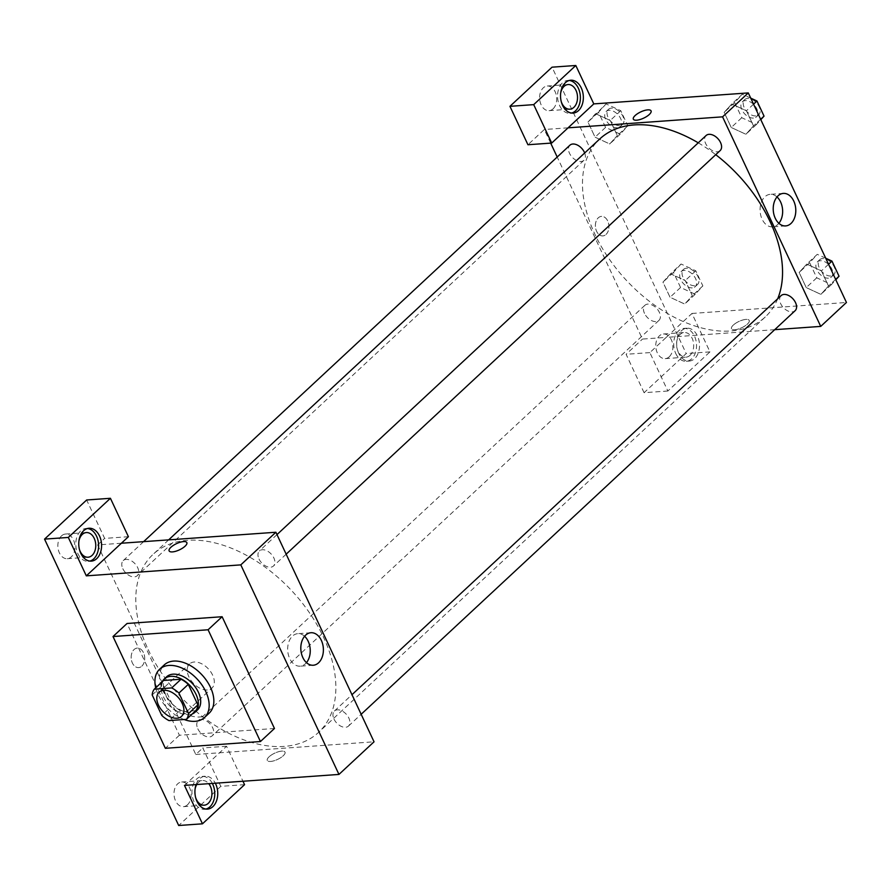 <?xml version="1.0" encoding="UTF-8"?>
<svg xmlns="http://www.w3.org/2000/svg" width="891" height="891" viewBox="0 0 891 891"><rect width="100%" height="100%" fill="white"/><g stroke="black" fill="none" stroke-linecap="round" stroke-linejoin="round"><path stroke-width="0.67" stroke-dasharray="4.46 3.34" d="M207.302 689.957A16.483 10.414 47.1 0 1 190.73 680.067A16.483 10.414 47.1 0 1 189.527 663.918A16.483 10.414 47.1 0 1 208.383 668.896A16.483 10.414 47.1 0 1 211.98 688.052A16.483 10.414 47.1 0 1 207.302 689.957M152.183 694.958L161.538 686.259L171.139 706.752L161.783 715.451M195.786 710.65L178.356 711.898L169 720.596M178.356 711.898A22.13 13.978 47.1 0 1 171.139 706.752M161.538 686.259A22.13 13.978 47.1 0 1 163.632 680.457M162.218 681.771A22.654 14.312 -132.9 0 0 163.365 696.717A22.654 14.312 -132.9 0 0 192.189 713.992M197.479 709.971A22.654 14.312 47.1 0 1 191.042 712.588A22.654 14.312 47.1 0 1 165.704 694.546A22.654 14.312 47.1 0 1 166.617 676.792M184.125 719.516A32.956 20.816 47.1 0 1 155.713 687.83M209.162 713.168A32.956 20.816 47.1 0 1 199.807 716.977A32.956 20.816 47.1 0 1 166.662 697.196A32.956 20.816 47.1 0 1 164.278 664.898M274.461 728.482L179.392 735.242L127.045 623.488M87.53 528.497A16.483 11.383 85.9 0 0 86.037 528.463A16.483 11.383 85.9 0 0 77.851 553.601A16.483 11.383 85.9 0 0 88.376 561.33A16.483 11.383 85.9 0 0 89.846 561.085M79.499 549.658A12.363 8.542 -94.1 0 1 78.898 541.271M61.501 535.892A12.363 8.542 -94.1 0 1 65.533 534.043A12.363 8.542 -94.1 0 1 74.933 545.771A12.363 8.542 -94.1 0 1 67.282 558.702A12.363 8.542 -94.1 0 1 58.383 550.059A12.363 8.542 -94.1 0 1 61.501 535.892M128.404 536.705L104.637 538.398L86.65 499.985M121.399 543.232L97.631 544.924L104.637 538.398M196.098 784.581A16.483 11.383 -94.1 0 1 205.164 776.217A16.483 11.383 -94.1 0 1 215.321 783.211M184.47 785.405L226.57 746.257L242.965 781.251M212.348 783.423A16.483 11.383 85.9 0 0 202.19 776.429A16.483 11.383 85.9 0 0 194.004 801.566A16.483 11.383 85.9 0 0 204.529 809.306A16.483 11.383 85.9 0 0 206.01 809.05M196.744 784.537A12.363 8.542 -94.1 0 1 198.459 782.387A12.363 8.542 -94.1 0 1 202.491 780.538A12.363 8.542 -94.1 0 1 208.739 783.679M195.652 797.623A12.363 8.542 -94.1 0 1 195.051 789.248M187.478 804.818A12.363 8.542 -94.1 0 1 183.446 806.667A12.363 8.542 -94.1 0 1 174.046 794.95A12.363 8.542 -94.1 0 1 181.686 782.008A12.363 8.542 -94.1 0 1 190.596 790.662A12.363 8.542 -94.1 0 1 187.478 804.818M244.568 784.67L220.801 786.363L178.701 825.512M226.57 746.257L202.803 747.95L220.801 786.363M97.631 544.924L195.786 754.477L202.803 747.95M195.786 754.477L374.042 741.802M179.392 735.242L165.358 748.295M169.123 550.894L169.123 550.894A9.79 3.441 -25.1 0 0 175.75 551.273A9.79 3.441 -25.1 0 0 185.038 546.239A9.79 3.441 -25.1 0 0 186.843 542.597L186.843 542.586M304.588 636.274A16.294 11.26 85.9 0 0 297.806 633.668A16.294 11.26 85.9 0 0 287.726 650.72A16.294 11.26 85.9 0 0 300.111 666.178A16.294 11.26 85.9 0 0 306.471 662.637M141.825 666.145A9.79 6.76 85.9 0 0 144.286 654.941A9.79 6.76 85.9 0 0 137.247 648.091A9.79 6.76 85.9 0 0 131.2 658.326A9.79 6.76 85.9 0 0 138.628 667.615A9.79 6.76 85.9 0 0 141.825 666.145A9.79 6.76 -94.1 0 1 138.628 667.615A9.79 6.76 -94.1 0 1 131.2 658.326A9.79 6.76 -94.1 0 1 137.247 648.091A9.79 6.76 -94.1 0 1 144.286 654.941A9.79 6.76 -94.1 0 1 141.825 666.145M269.093 756.793A9.79 3.441 -25.1 0 0 267.289 760.446A9.79 3.441 -25.1 0 0 277.602 759.41A9.79 3.441 -25.1 0 0 285.009 752.138A9.79 3.441 -25.1 0 0 278.382 751.77A9.79 3.441 -25.1 0 0 269.093 756.793A9.79 3.441 154.9 0 1 278.382 751.759A9.79 3.441 154.9 0 1 285.009 752.138A9.79 3.441 154.9 0 1 277.602 759.399A9.79 3.441 154.9 0 1 267.289 760.435A9.79 3.441 154.9 0 1 269.093 756.793M334.002 719.093A10.302 6.504 -132.9 0 0 348.437 726.109A10.302 6.504 -132.9 0 0 346.187 714.137A10.302 6.504 -132.9 0 0 334.415 711.029A10.302 6.504 -132.9 0 0 334.002 719.093M197.813 728.782A10.302 6.504 -132.9 0 0 212.247 735.788A10.302 6.504 -132.9 0 0 209.998 723.815A10.302 6.504 -132.9 0 0 198.225 720.708A10.302 6.504 -132.9 0 0 197.813 728.782M259.003 559.002A10.302 6.504 -132.9 0 0 273.448 566.019A10.302 6.504 -132.9 0 0 271.198 554.046A10.302 6.504 -132.9 0 0 259.415 550.928A10.302 6.504 -132.9 0 0 259.003 559.002M122.813 568.681A10.302 6.504 -132.9 0 0 137.259 575.697A10.302 6.504 -132.9 0 0 135.009 563.725A10.302 6.504 -132.9 0 0 123.225 560.606A10.302 6.504 -132.9 0 0 122.813 568.681M148.196 649.595A121.532 76.771 -132.9 0 0 318.599 732.357A121.532 76.771 -132.9 0 0 292.059 591.078A121.532 76.771 -132.9 0 0 153.074 554.369A121.532 76.771 -132.9 0 0 148.196 649.595M777.698 298.775A121.532 76.771 47.1 0 1 765.28 316.951A121.532 76.771 47.1 0 1 730.776 330.984A121.532 76.771 47.1 0 1 594.876 234.188A121.532 76.771 47.1 0 1 599.754 138.963M698.254 142.827A121.532 76.771 47.1 0 1 715.74 154.689M781.095 295.623A10.302 6.504 -132.9 0 0 780.683 303.697A10.302 6.504 -132.9 0 0 795.117 310.703M584.674 152.985A10.302 6.504 47.1 0 1 583.939 160.291A10.302 6.504 47.1 0 1 581.01 161.483A10.302 6.504 47.1 0 1 569.494 153.274A10.302 6.504 47.1 0 1 569.906 145.211M644.494 313.376A10.302 6.504 47.1 0 1 644.906 305.301A10.302 6.504 47.1 0 1 656.689 308.42A10.302 6.504 47.1 0 1 658.939 320.392A10.302 6.504 47.1 0 1 656.01 321.573A10.302 6.504 47.1 0 1 644.494 313.376M720.128 150.612A10.302 6.504 47.1 0 1 717.199 151.804A10.302 6.504 47.1 0 1 705.683 143.596A10.302 6.504 47.1 0 1 706.095 135.521M774.736 329.67L666.234 337.377L649.862 352.602L667.86 391.015L709.96 351.878L691.962 313.454L666.234 337.377L642.467 339.07L557.198 157.028M550.683 143.128L544.312 129.518L527.94 144.743M568.079 127.825L544.312 129.518M606.047 234.433A9.79 6.76 85.9 0 0 608.508 223.218A9.79 6.76 85.9 0 0 601.458 216.379A9.79 6.76 85.9 0 0 595.411 226.615A9.79 6.76 85.9 0 0 602.851 235.903A9.79 6.76 85.9 0 0 606.047 234.433A9.79 6.76 -94.1 0 1 602.851 235.903A9.79 6.76 -94.1 0 1 595.422 226.615A9.79 6.76 -94.1 0 1 601.47 216.379A9.79 6.76 -94.1 0 1 608.508 223.218A9.79 6.76 -94.1 0 1 606.047 234.433M553.077 108.825A12.363 8.542 85.9 0 0 556.196 94.669A12.363 8.542 85.9 0 0 547.297 86.015A12.363 8.542 85.9 0 0 539.656 98.957A12.363 8.542 85.9 0 0 549.045 110.673A12.363 8.542 85.9 0 0 553.077 108.825M669.241 356.79A12.363 8.542 85.9 0 0 672.349 342.634A12.363 8.542 85.9 0 0 663.45 333.991A12.363 8.542 85.9 0 0 655.809 346.922A12.363 8.542 85.9 0 0 665.209 358.639A12.363 8.542 85.9 0 0 669.241 356.79M667.86 391.015L644.093 392.708L686.193 353.56L552.041 67.181M644.093 392.708L626.095 354.295L642.467 339.07M561.252 101.63A12.363 8.542 -94.1 0 1 560.662 93.254M569.293 80.468A16.483 11.383 85.9 0 0 567.801 80.435A16.483 11.383 85.9 0 0 559.615 105.572A16.483 11.383 85.9 0 0 570.14 113.302A16.483 11.383 85.9 0 0 571.61 113.057M690.035 355.32A12.363 8.542 -94.1 0 1 686.003 357.168A12.363 8.542 -94.1 0 1 676.603 345.441A12.363 8.542 -94.1 0 1 684.255 332.51A12.363 8.542 -94.1 0 1 693.153 341.153A12.363 8.542 -94.1 0 1 690.035 355.32M675.768 353.538A16.483 11.383 85.9 0 0 686.293 361.278A16.483 11.383 85.9 0 0 696.484 344.026A16.483 11.383 85.9 0 0 683.954 328.4A16.483 11.383 85.9 0 0 675.768 353.538M678.742 353.326A16.483 11.383 -94.1 0 1 686.928 328.189A16.483 11.383 -94.1 0 1 699.457 343.815A16.483 11.383 -94.1 0 1 689.266 361.067A16.483 11.383 -94.1 0 1 678.742 353.326M709.96 351.878L686.193 353.56M649.862 352.602L626.095 354.295M606.092 103.913L598.496 112.266L605.579 127.391L620.259 134.162L627.854 125.809L620.771 110.684L606.092 103.913L587.971 122.056L595.054 137.181L609.734 143.963L617.318 135.577M598.496 112.266L587.971 122.056L595.054 137.181L609.734 143.952L617.329 135.599L610.246 120.474L595.567 113.68M627.854 125.809L617.329 135.599L610.246 120.474L595.567 113.703L587.982 122.078M731.756 104.024L724.171 112.389L731.244 127.502L745.923 134.285L753.508 125.898L746.435 110.796L731.756 104.002L724.16 112.377L731.244 127.502L745.923 134.263L753.519 125.909L746.435 110.796L731.756 104.024L742.281 94.234L734.674 102.588L741.769 117.712L756.448 124.484L760.825 119.672M806.745 264.115L799.171 272.49L806.232 287.593L820.912 294.386L828.496 285.989L821.435 270.886L806.745 264.104L799.149 272.468L806.232 287.593L820.912 294.364L828.519 286.011L821.435 270.886L806.745 264.115L817.27 254.336L809.674 262.689L816.757 277.803L831.437 284.574L835.814 279.774M681.08 264.014L673.485 272.368L680.568 287.492L695.247 294.264L702.854 285.9L695.771 270.786L681.08 264.014L670.555 273.804L662.982 282.169L670.043 297.271L684.733 304.065L692.307 295.678L685.246 280.565L670.567 273.782M691.962 313.454L846.45 302.472M776.997 196.944A16.294 11.26 85.9 0 0 770.203 194.338A16.294 11.26 85.9 0 0 764.89 196.777A16.294 11.26 85.9 0 0 760.78 215.455A16.294 11.26 85.9 0 0 772.519 226.849A16.294 11.26 85.9 0 0 778.868 223.307M733.304 325.081A9.79 3.441 -25.1 0 0 731.5 328.723A9.79 3.441 -25.1 0 0 741.824 327.688A9.79 3.441 -25.1 0 0 749.231 320.426A9.79 3.441 -25.1 0 0 742.604 320.058A9.79 3.441 -25.1 0 0 733.304 325.081A9.79 3.441 154.9 0 1 742.604 320.047A9.79 3.441 154.9 0 1 749.22 320.426A9.79 3.441 154.9 0 1 741.824 327.688A9.79 3.441 154.9 0 1 731.5 328.723A9.79 3.441 154.9 0 1 733.304 325.081M633.345 119.182L633.345 119.182A9.79 3.441 -25.1 0 0 639.972 119.55A9.79 3.441 -25.1 0 0 649.261 114.527A9.79 3.441 -25.1 0 0 651.065 110.885L651.065 110.885M825.723 258.223L817.27 254.336M828.452 278.181A10.302 6.504 47.1 0 1 818.083 272A10.302 6.504 47.1 0 1 817.348 261.909A10.302 6.504 47.1 0 1 829.12 265.028A10.302 6.504 47.1 0 1 831.37 277.001A10.302 6.504 47.1 0 1 828.452 278.181M809.674 262.689L799.149 272.468M816.757 277.803L806.232 287.593M831.437 284.574L820.912 294.364M835.635 279.384L828.519 286.011M828.552 264.271L821.435 270.886M830.791 276.01A10.302 6.504 47.1 0 1 820.422 269.828A10.302 6.504 47.1 0 1 819.687 259.738A10.302 6.504 47.1 0 1 831.459 262.845A10.302 6.504 47.1 0 1 833.709 274.818A10.302 6.504 47.1 0 1 830.791 276.01M750.734 98.133L742.281 94.234M753.452 118.091A10.302 6.504 47.1 0 1 743.094 111.91A10.302 6.504 47.1 0 1 742.348 101.819A10.302 6.504 47.1 0 1 754.131 104.926A10.302 6.504 47.1 0 1 756.381 116.899A10.302 6.504 47.1 0 1 753.452 118.091M734.674 102.588L724.16 112.377M741.769 117.712L731.244 127.502M756.448 124.484L745.923 134.263M760.647 119.294L753.519 125.909M753.563 104.169L746.435 110.796M755.791 115.919A10.302 6.504 47.1 0 1 745.433 109.738A10.302 6.504 47.1 0 1 744.687 99.636A10.302 6.504 47.1 0 1 756.47 102.755A10.302 6.504 47.1 0 1 758.72 114.727A10.302 6.504 47.1 0 1 755.791 115.919M692.262 287.871A10.302 6.504 47.1 0 1 681.905 281.69A10.302 6.504 47.1 0 1 681.158 271.599A10.302 6.504 47.1 0 1 692.931 274.706A10.302 6.504 47.1 0 1 695.18 286.679A10.302 6.504 47.1 0 1 692.262 287.871M670.555 273.804L662.96 282.157L670.043 297.271L684.733 304.043L692.329 295.689L685.246 280.565L670.555 273.804M673.485 272.368L662.96 282.157M680.568 287.492L670.043 297.271M695.247 294.264L684.733 304.043M702.854 285.9L692.329 295.689M695.771 270.786L685.246 280.565M694.601 285.688A10.302 6.504 47.1 0 1 684.243 279.507A10.302 6.504 47.1 0 1 683.497 269.416A10.302 6.504 47.1 0 1 695.27 272.535A10.302 6.504 47.1 0 1 697.519 284.507A10.302 6.504 47.1 0 1 694.601 285.688M617.263 127.769A10.302 6.504 47.1 0 1 606.905 121.588A10.302 6.504 47.1 0 1 606.158 111.498A10.302 6.504 47.1 0 1 617.942 114.605A10.302 6.504 47.1 0 1 620.192 126.578A10.302 6.504 47.1 0 1 617.263 127.769M605.579 127.391L595.054 137.181M620.259 134.162L609.734 143.952M620.771 110.684L610.246 120.474M619.601 125.598A10.302 6.504 47.1 0 1 609.244 119.416A10.302 6.504 47.1 0 1 608.497 109.326A10.302 6.504 47.1 0 1 620.281 112.433A10.302 6.504 47.1 0 1 622.531 124.406A10.302 6.504 47.1 0 1 619.601 125.598M181.575 716.319L211.98 688.052M159.133 692.196L189.527 663.918M89.011 528.252L86.037 528.463M91.35 561.118L88.376 561.33M67.282 558.702L88.086 557.22M65.533 534.043L86.327 532.573M205.164 776.217L202.19 776.429M207.503 809.095L204.529 809.306M183.446 806.667L204.239 805.197M181.686 782.008L202.491 780.538M310.948 632.733L297.806 633.668M313.253 665.243L300.111 666.178M168.655 539.868L153.074 554.369M765.28 316.951L318.599 732.357M348.437 726.109L361.156 714.281M334.415 711.029L351.978 694.69M143.618 541.65L123.225 560.606M583.939 160.291L137.259 575.697M644.906 305.301L198.225 720.708M658.939 320.392L212.247 735.788M276.978 534.6L259.415 550.928M286.156 554.191L273.448 566.019M549.045 110.673L569.85 109.192M547.297 86.015L568.09 84.545M570.775 80.223L567.801 80.435M573.113 113.09L570.14 113.302M665.209 358.639L686.003 357.168M663.45 333.991L684.255 332.51M686.928 328.189L683.954 328.4M689.266 361.067L686.293 361.278M783.356 193.403L770.203 194.338M785.662 225.913L772.519 226.849M819.687 259.738L817.348 261.909M833.709 274.818L831.37 277.001M744.687 99.636L742.348 101.819M758.72 114.727L756.381 116.899M683.497 269.416L681.158 271.599M697.519 284.507L695.18 286.679M608.497 109.326L606.158 111.498M622.531 124.406L620.192 126.578"/><path stroke-width="1.34" d="M176.897 718.224A16.483 10.414 47.1 0 1 160.324 708.334A16.483 10.414 47.1 0 1 159.133 692.196A16.483 10.414 47.1 0 1 177.977 697.163A16.483 10.414 47.1 0 1 181.575 716.319A16.483 10.414 47.1 0 1 176.897 718.224M188.524 713.557L178.924 693.064A22.13 13.978 47.1 0 0 171.707 687.919L154.277 689.166A22.13 13.978 47.1 0 0 152.183 694.958L161.783 715.451A22.13 13.978 47.1 0 0 169 720.596L186.431 719.349A22.13 13.978 47.1 0 0 188.524 713.557L197.88 704.859L188.279 684.366L178.924 693.064M197.88 704.859A22.13 13.978 47.1 0 1 195.786 710.65L186.431 719.349M188.279 684.366A22.13 13.978 47.1 0 0 181.062 679.22L163.632 680.457L154.277 689.166M192.189 713.992A22.654 14.312 -132.9 0 0 195.14 712.154A22.654 14.312 -132.9 0 0 190.184 685.814A22.654 14.312 -132.9 0 0 164.278 678.964A22.654 14.312 -132.9 0 0 162.218 681.771M164.278 678.964L166.617 676.792A22.654 14.312 47.1 0 1 192.523 683.631A22.654 14.312 47.1 0 1 197.479 709.971L195.14 712.154M181.062 679.22L171.707 687.919M155.713 687.83A32.956 20.816 47.1 0 1 159.6 669.252A32.956 20.816 47.1 0 1 197.29 679.209A32.956 20.816 47.1 0 1 204.484 717.522A32.956 20.816 47.1 0 1 195.129 721.32A32.956 20.816 47.1 0 1 184.125 719.516M159.6 669.252L164.278 664.898A32.956 20.816 47.1 0 1 201.967 674.855A32.956 20.816 47.1 0 1 209.162 713.168L204.484 717.522M260.439 741.535L165.358 748.295L113.012 636.53L208.082 629.77L260.439 741.535L274.461 728.482L222.115 616.728L208.082 629.77M113.012 636.53L127.045 623.488L222.115 616.728M68.317 537.44L44.55 539.122L178.701 825.512L202.469 823.819L184.47 785.405L338.959 774.424L240.804 564.872L86.316 575.853L128.404 536.705L110.417 498.292L68.317 537.44L86.316 575.853M80.825 553.389A16.483 11.383 -94.1 0 1 89.011 528.252A16.483 11.383 -94.1 0 1 101.529 543.878A16.483 11.383 -94.1 0 1 91.35 561.118A16.483 11.383 -94.1 0 1 80.825 553.389M89.846 561.085A16.483 11.383 85.9 0 0 98.567 544.089A16.483 11.383 85.9 0 0 87.53 528.497M78.898 541.271A12.363 8.542 -94.1 0 1 82.295 534.422A12.363 8.542 -94.1 0 1 86.327 532.573A12.363 8.542 -94.1 0 1 95.727 544.29A12.363 8.542 -94.1 0 1 88.086 557.22A12.363 8.542 -94.1 0 1 79.499 549.658M110.417 498.292L86.65 499.985L44.55 539.122M215.321 783.211A16.483 11.383 -94.1 0 1 216.836 799.895A16.483 11.383 -94.1 0 1 207.503 809.095A16.483 11.383 -94.1 0 1 196.978 801.354A16.483 11.383 -94.1 0 1 196.098 784.581M242.965 781.251L244.568 784.67L202.469 823.819M206.01 809.05A16.483 11.383 85.9 0 0 212.348 783.423M208.739 783.679A12.363 8.542 -94.1 0 1 208.271 803.337A12.363 8.542 -94.1 0 1 204.239 805.197A12.363 8.542 -94.1 0 1 195.652 797.623M195.051 789.248A12.363 8.542 -94.1 0 1 196.744 784.537M185.038 546.239A9.79 3.441 154.9 0 1 175.75 551.262A9.79 3.441 154.9 0 1 169.123 550.894A9.79 3.441 154.9 0 1 176.529 543.621A9.79 3.441 154.9 0 1 186.843 542.586A9.79 3.441 154.9 0 1 185.038 546.239M338.959 774.424L374.042 741.802L275.887 532.25L240.804 564.872M275.887 532.25L121.399 543.232M186.843 542.597A9.79 3.441 -25.1 0 0 176.529 543.633A9.79 3.441 -25.1 0 0 169.123 550.894M321.35 640.384A16.294 11.26 -94.1 0 1 313.253 665.243A16.294 11.26 -94.1 0 1 300.868 649.784A16.294 11.26 -94.1 0 1 310.948 632.733A16.294 11.26 -94.1 0 1 321.35 640.384M306.471 662.637A16.294 11.26 85.9 0 0 308.208 641.32A16.294 11.26 85.9 0 0 304.588 636.274M168.655 539.868L599.754 138.963A121.532 76.771 47.1 0 1 698.254 142.827M715.74 154.689A121.532 76.771 47.1 0 1 777.698 298.775M361.156 714.281L795.117 310.703A10.302 6.504 -132.9 0 0 794.371 300.612A10.302 6.504 -132.9 0 0 784.013 294.431A10.302 6.504 -132.9 0 0 781.095 295.623L351.978 694.69M143.618 541.65L569.906 145.211A10.302 6.504 47.1 0 1 577.691 145.211A10.302 6.504 47.1 0 1 584.674 152.985M276.978 534.6L706.095 135.521A10.302 6.504 47.1 0 1 717.879 138.64A10.302 6.504 47.1 0 1 720.128 150.612L286.156 554.191M557.198 157.028L550.683 143.128M774.736 329.67L820.722 326.396L722.568 116.844L568.079 127.825L551.707 143.05L533.709 104.637L575.809 65.489L593.796 103.902L568.079 127.825M551.707 143.05L527.94 144.743L509.942 106.33L552.041 67.181L575.809 65.489M560.662 93.254A12.363 8.542 -94.1 0 1 564.059 86.394A12.363 8.542 -94.1 0 1 568.09 84.545A12.363 8.542 -94.1 0 1 576.989 93.187A12.363 8.542 -94.1 0 1 573.882 107.343A12.363 8.542 -94.1 0 1 569.85 109.192A12.363 8.542 -94.1 0 1 561.252 101.63M571.61 113.057A16.483 11.383 85.9 0 0 580.331 96.061A16.483 11.383 85.9 0 0 569.293 80.468M562.589 105.361A16.483 11.383 -94.1 0 1 570.775 80.223A16.483 11.383 -94.1 0 1 583.293 95.849A16.483 11.383 -94.1 0 1 573.113 113.09A16.483 11.383 -94.1 0 1 562.589 105.361M533.709 104.637L509.942 106.33M820.722 326.396L846.45 302.472L748.284 92.92L593.796 103.902M778.032 195.842A16.294 11.26 -94.1 0 1 783.356 193.403A16.294 11.26 -94.1 0 1 795.741 208.862A16.294 11.26 -94.1 0 1 785.662 225.913A16.294 11.26 -94.1 0 1 773.923 214.519A16.294 11.26 -94.1 0 1 778.032 195.842M748.284 92.92L722.568 116.844M778.868 223.307A16.294 11.26 85.9 0 0 776.997 196.944M649.261 114.527A9.79 3.441 154.9 0 1 639.972 119.55A9.79 3.441 154.9 0 1 633.345 119.182A9.79 3.441 154.9 0 1 640.74 111.91A9.79 3.441 154.9 0 1 651.065 110.874A9.79 3.441 154.9 0 1 649.261 114.527M651.065 110.885A9.79 3.441 -25.1 0 0 640.752 111.91A9.79 3.441 -25.1 0 0 633.345 119.182M835.814 279.774L839.044 276.221L831.96 261.096L825.723 258.223M839.044 276.221L835.635 279.384M831.96 261.096L828.552 264.271M760.825 119.672L764.044 116.131L756.96 101.006L750.734 98.133M764.044 116.131L760.647 119.294M756.96 101.006L753.563 104.169"/></g></svg>
